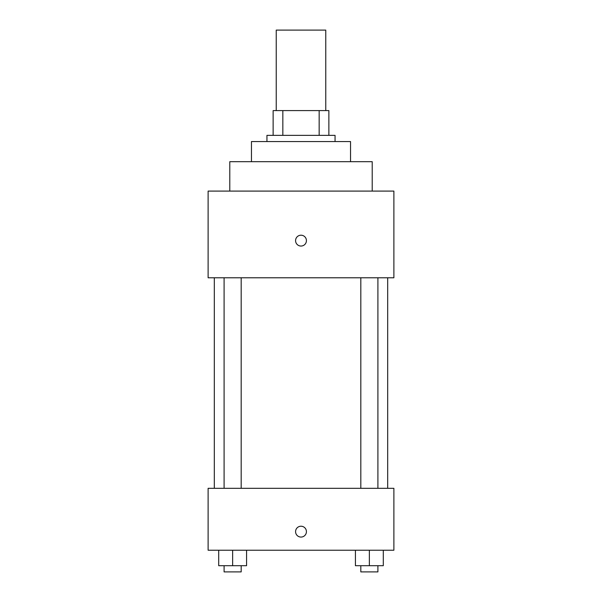 <?xml version="1.0" encoding="UTF-8"?>
<svg xmlns="http://www.w3.org/2000/svg" width="602" height="602" viewBox="0 0 602 602"><rect width="100%" height="100%" fill="white"/><g stroke="black" fill="none" stroke-linecap="round" stroke-linejoin="round"><path stroke-width="0.9" d="M325.765 110.595L325.765 30.1L276.235 30.1L276.235 110.595M282.835 135.367L282.835 110.595L273.135 110.595L273.135 135.367L273.135 110.595M282.835 110.595L328.865 110.595L328.865 135.367M319.165 135.367L319.165 110.595M266.942 141.553L266.942 135.367L335.058 135.367L335.058 141.553M251.463 161.682L251.463 141.553L350.537 141.553L350.537 161.682M229.791 191.09L229.791 161.682L372.209 161.682L372.209 191.09M208.119 191.09L393.881 191.09L393.881 277.778L208.119 277.778L208.119 191.09M301 246.045A5.418 5.418 0 0 1 296.304 237.918A5.418 5.418 0 0 1 305.696 237.918A5.418 5.418 0 0 1 301 246.045M208.119 488.305L393.881 488.305L393.881 550.228L208.119 550.228L208.119 488.305M301 537.067A5.418 5.418 0 0 1 296.304 528.94A5.418 5.418 0 0 1 305.696 528.94A5.418 5.418 0 0 1 301 537.067M355.428 550.228L355.428 565.707L383.293 565.707L383.293 550.228L383.293 565.707M369.357 565.707L369.357 550.228M377.905 565.707L377.905 571.9L360.816 571.9L360.816 565.707M218.707 550.228L218.707 565.707L246.572 565.707L246.572 550.228L246.572 565.707M232.643 565.707L232.643 550.228M241.184 565.707L241.184 571.9L224.094 571.9L224.094 565.707M387.688 488.305L387.688 277.778M214.312 488.305L214.312 277.778M360.816 277.778L360.816 488.305M377.905 277.778L377.905 488.305M241.184 488.305L241.184 277.778M224.094 488.305L224.094 277.778"/></g></svg>
